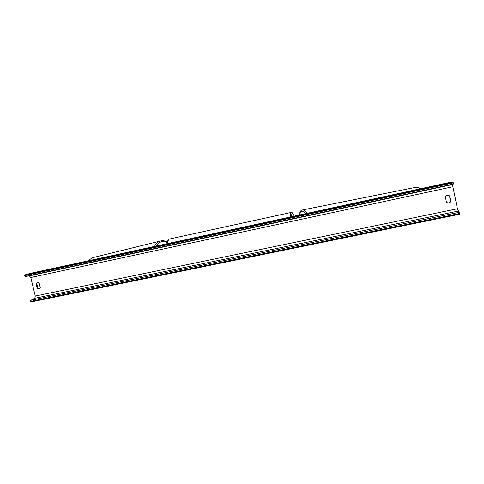<?xml version="1.0" encoding="UTF-8"?>
<svg xmlns="http://www.w3.org/2000/svg" width="484" height="484" viewBox="0 0 484 484"><rect width="100%" height="100%" fill="white"/><g stroke="black" fill="none" stroke-linecap="round" stroke-linejoin="round"><path stroke-width="0.73" d="M37.22 288.494L38.932 288.894L40.299 287.847L39.107 282.91L37.22 282.553L36.022 283.563L37.22 288.494L39.494 288.682M448.698 202.941L446.55 202.596L445.341 196.776C446.23 195.603 447.404 195.191 448.856 195.536L449.424 195.82L450.634 201.64L448.698 202.941M448.856 195.536L449.582 195.875L450.798 201.707L448.849 203.008L446.974 202.82M453.145 182.153L24.2 275.106L30.552 273.315L451.723 181.972L453.145 182.153L453.417 183.999L452.619 184.513L452.867 186.721L457.44 208.749L459.8 214.2L30.734 302.028L30.589 301.429L459.655 213.492M37.577 282.481L36.742 283.34L37.934 288.258M24.2 275.106L25.077 276.521L29.361 275.892L30.788 277.501L35.278 296.057L34.788 298.283L30.843 300.298L30.589 301.429M36.022 283.563L36.742 283.34M294.205 216.136C293.377 214.073 292.723 213.117 292.245 213.262C291.822 213.48 291.652 214.612 291.731 216.669M290.485 216.941C290.315 214.231 290.491 212.736 291.011 212.47L169.666 238.987C168.523 239.386 167.797 240.929 167.494 243.615M169.805 238.951L169.606 238.999C168.396 239.144 167.5 240.723 166.926 243.736M420.088 188.833C418.563 187.586 417.063 187.096 415.593 187.356L415.514 187.375M302.494 209.965L302.548 209.953C304 209.741 305.525 210.867 307.11 213.335M305.579 213.668C302.554 209.941 300.431 210.401 299.209 215.053M30.788 277.501L452.867 186.721M35.278 296.057L457.44 208.749M24.345 275.705L453.296 182.867M30.843 300.298L459.292 212.288M34.788 298.283L458.142 211.103M29.361 275.892L452.619 184.513M25.077 276.521L453.417 183.999M87.658 260.93L92.607 257.694M156.235 246.053C159.006 241.716 162.636 240.548 167.131 242.557M167.27 242.006C165.086 240.784 162.86 240.445 160.573 240.984C157.917 241.71 155.902 243.525 154.535 246.423M294.23 216.13C292.336 212.04 292.844 213.002 291.053 212.452M420.402 188.766C418.025 187.326 416.428 186.854 415.593 187.356L302.548 209.953C301.248 209.657 300.086 211.363 299.051 215.084M87.58 260.949L92.486 257.724L160.573 240.984"/></g></svg>
